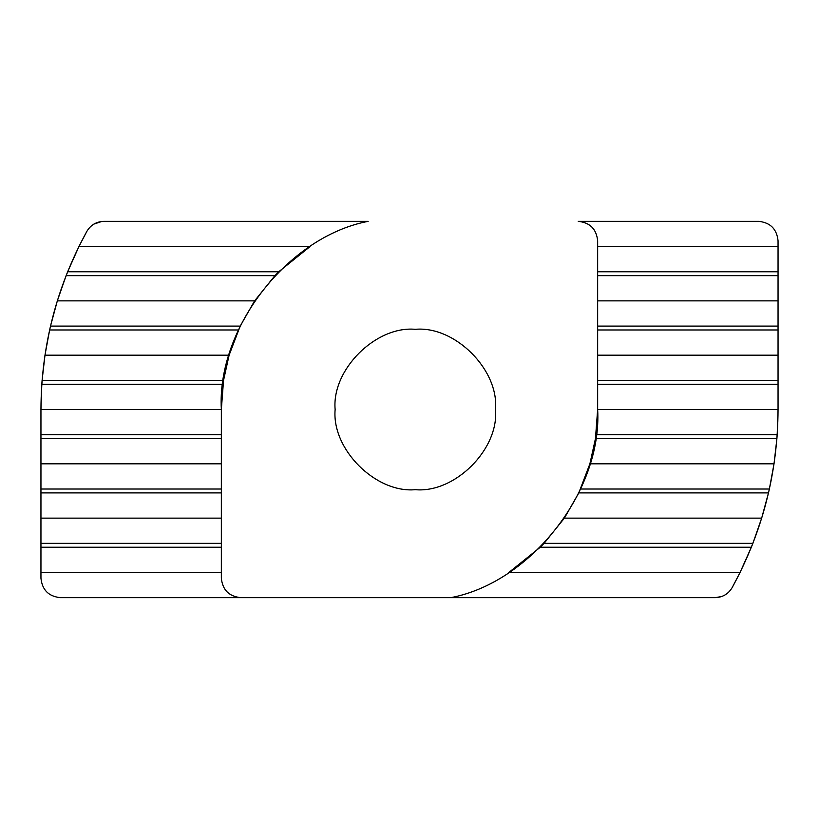 <?xml version="1.0" encoding="UTF-8"?>
<svg xmlns="http://www.w3.org/2000/svg" width="819" height="819" viewBox="0 0 819 819"><rect width="100%" height="100%" fill="white"/><g stroke="black" fill="none" stroke-linecap="round" stroke-linejoin="round"><path stroke-width="1.23" d="M86.855 231.367C56.531 286.875 41.226 346.253 40.95 409.5L221.345 409.5L223.536 380.405L229.105 355.19L240.192 326.095L254.617 300.87L274.918 275.655L278.726 271.775L310.073 246.56L78.921 246.56L86.855 231.367C90.714 224.969 96.376 221.632 103.839 221.345L368.161 221.345C287.93 236.66 216.687 327.948 221.345 409.5L221.345 578.255C222.584 589.956 229.044 596.416 240.745 597.655L60.35 597.655C48.649 596.416 42.189 589.956 40.95 578.255C42.189 589.956 48.649 596.416 60.35 597.655M101.843 221.447L93.878 224.099M758.65 221.345C770.351 222.584 776.811 229.044 778.05 240.745C776.811 229.044 770.351 222.584 758.65 221.345L578.255 221.345C589.956 222.584 596.416 229.044 597.655 240.745C596.416 229.044 589.956 222.584 578.255 221.345L630.63 221.345M221.345 572.44L40.95 572.44L40.95 547.225L221.345 547.225M40.95 578.255L40.95 572.44M188.37 597.655L450.839 597.655C531.07 582.34 602.313 491.052 597.655 409.5L595.464 438.595L589.895 463.81L578.808 492.905L564.383 518.13L544.082 543.345L540.274 547.225L508.794 572.522M540.274 547.225L751.351 547.225L740.079 572.44L732.145 587.632C728.286 594.031 722.624 597.368 715.161 597.655L240.745 597.655C229.044 596.416 222.584 589.956 221.345 578.255M778.05 240.745L778.05 246.56L597.655 246.56M715.161 597.655L721.641 596.539M732.145 587.632C762.469 532.125 777.774 472.747 778.05 409.5L777.19 434.715L596.007 434.715M495.505 409.5C499.088 449.17 454.995 493.273 415.315 489.69C375.645 493.273 331.541 449.17 335.135 409.5C331.541 369.83 375.645 325.727 415.315 329.31C454.995 325.727 499.088 369.83 495.505 409.5M597.655 384.285L778.05 384.285L778.05 409.5L597.655 409.5L597.655 240.745M578.808 492.905L768.488 492.905L769.369 489.025L580.599 489.025M768.488 492.905L761.68 518.13L564.383 518.13M761.68 518.13L752.886 543.345L544.082 543.345M595.464 438.595L776.903 438.595L774.027 463.81L769.369 489.025M774.027 463.81L589.895 463.81M751.351 547.225L752.886 543.345M740.079 572.44L508.927 572.44M776.903 438.595L777.19 434.715M221.345 434.715L40.95 434.715L40.95 409.5L41.81 384.285L222.993 384.285M221.345 463.81L40.95 463.81L40.95 434.715M40.95 438.595L221.345 438.595M597.655 329.975L778.05 329.975L778.05 384.285M778.05 380.405L597.655 380.405M223.536 380.405L42.097 380.405L41.81 384.285M778.05 355.19L597.655 355.19M229.105 355.19L44.973 355.19L49.631 329.975L238.401 329.975M42.097 380.405L44.973 355.19M597.655 275.655L778.05 275.655L778.05 329.975M778.05 326.095L597.655 326.095M240.192 326.095L50.512 326.095L49.631 329.975M778.05 246.56L778.05 271.775L597.655 271.775M278.726 271.775L67.649 271.775L78.921 246.56M778.05 300.87L597.655 300.87M254.617 300.87L57.32 300.87L66.114 275.655L274.918 275.655M50.512 326.095L57.32 300.87M778.05 271.775L778.05 275.655M67.649 271.775L66.114 275.655M221.345 518.13L40.95 518.13L40.95 492.905L221.345 492.905M221.345 543.345L40.95 543.345L40.95 518.13M221.345 489.025L40.95 489.025L40.95 463.81M40.95 547.225L40.95 543.345M40.95 492.905L40.95 489.025"/></g></svg>

